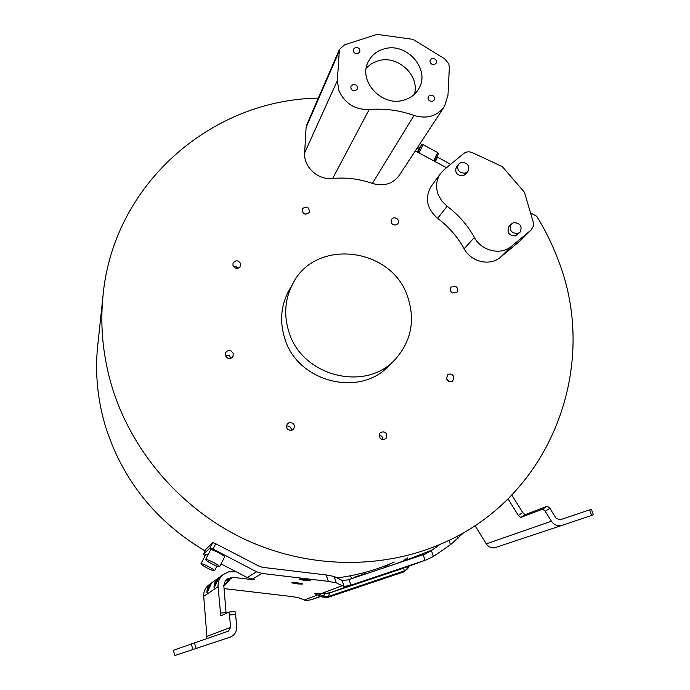 <?xml version="1.0" encoding="UTF-8"?>
<svg xmlns="http://www.w3.org/2000/svg" width="690" height="690" viewBox="0 0 690 690"><rect width="100%" height="100%" fill="white"/><g stroke="black" fill="none" stroke-linecap="round" stroke-linejoin="round"><path stroke-width="1.03" d="M511.825 495.015L522.735 512.61L525.09 514.662L520.648 517.466L542.702 509.099L545.221 511.247L549.852 508.306L547.325 506.167L525.09 514.662M549.852 508.306L556.045 518.25L560.021 519.812L591.373 509.289L593.391 514.809L562.039 525.375C557.727 526.487 554.191 525.099 551.414 521.209L545.221 511.247M475.031 525.556L486.295 543.875C488.684 547.256 491.763 548.455 495.541 547.481L562.039 525.375M508.038 498.836L518.302 515.413L520.648 517.466M384.796 567.551L389.505 564.11M440.237 544.289L431.397 550.568L433.423 556.451L450.484 544.729L448.957 540.33M450.484 544.729L464.111 532.318M209.76 584.275L208.259 585.361C204.999 588.26 203.481 591.908 203.705 596.298L206.905 636.378L230.555 627.374L228.424 631.134L173.293 650.299L174.889 655.5L173.285 650.308M349.502 585.603L330.639 592.555L324.429 593.745L320.755 593.78L342.197 585.681L344.069 586.362L349.502 585.603L426.446 559.832L433.423 556.451M431.397 550.568L424.548 554.277L347.631 579.954L342.076 580.368L334.176 576.478L326.223 574.96L328.328 581.36L336.28 582.834L342.197 585.681M299.426 579.134L299.348 579.212C302.47 580.204 306.231 580.626 310.638 580.471L310.716 580.402C307.576 579.393 303.807 578.979 299.426 579.134M291.844 582.722L291.775 582.783C294.82 583.74 298.46 584.145 302.712 584.007L302.781 583.947C299.719 582.99 296.07 582.584 291.844 582.722M229.106 580.488L229.744 579.997L229.658 580.48M224.034 588.587L291.663 596.522L298.675 597.738L304.316 599.99L317.616 594.961M314.39 593.633L317.478 593.547L314.278 593.581L322.808 597.117L323.8 596.229L328.466 596.402L328.086 597.307L322.808 597.117M328.328 581.36L261.976 573.442L256.611 571.786L213.02 549.067L215.746 543.755L259.345 566.326L262.64 567.344L326.223 574.96M250.712 578.841L250.643 579.445L254.179 579.574L247.244 577.539L221.076 563.911M250.643 579.445L232.823 577.332L226.906 579.022L225.328 580.695L223.81 585.594L226.104 613.384M232.823 577.332L229.114 579.807L225.949 579.928M206.905 636.378L206.275 638.595M230.555 627.374L229.52 614.997L235.618 614.445L235.014 611.495L228.942 612.047M236.377 571.881L228.718 571.812L223.043 574.667C219.472 577.849 217.816 581.851 218.075 586.681L220.783 615.911L228.925 612.047L229.52 614.997M214.055 581.17L212.494 582.308C209.915 584.309 208.121 587.751 207.121 592.65L206.94 592.77C206.793 588.656 208.113 585.56 210.881 583.464L212.52 582.282M221.524 575.77L219.903 576.952C217.203 579.039 215.315 582.662 214.245 587.811L214.245 587.742M214.297 587.371L214.228 587.811M214.047 587.949C213.857 583.662 215.211 580.419 218.118 578.229L219.894 576.961M235.618 614.445L236.661 626.805C236.799 631.488 234.816 634.878 230.693 636.974L174.889 655.5M405.185 560.746L407.04 558.615M403.754 568.034L426.446 559.832M378.931 575.874L389.16 572.441L378.931 575.874M97.971 343.215L97.506 347.605C94.996 374.368 97.756 400.968 105.777 427.386C122.984 480.602 156.113 521.787 205.154 550.956M530.567 212.934L536.682 216.229C545.247 230.029 552.371 244.502 558.046 259.656C599.826 364.786 552.319 496.007 442.971 543.099C382.933 569.673 309.224 569.052 245.804 539.787C182.54 510.22 132.721 453.261 112.427 388.246C103.198 358.067 100.007 327.776 102.853 297.373C112.401 184.575 211.278 99.55 318.314 98.127M337.048 577.892C357.11 575.365 376.205 570.078 394.326 562.048M206.077 549.162L203.429 554.32L206.086 549.145L212.779 542.556L215.746 543.755M524.452 192.286L533.387 222.568L533.396 226.113L530.946 230.149L511.575 246.261C501.026 255.645 481.413 251.039 474.409 237.446C467.579 225.173 458.496 214.788 447.155 206.301L441.66 200.842L438.029 194.132C435.537 186.68 436.33 179.883 440.393 173.742L444.162 169.662L463.637 153.56C466.207 151.619 469.105 151.308 472.339 152.637L502.337 166.635L524.452 192.286M379.448 433.734C379.026 438.624 381.104 440.298 385.676 438.754L386.624 437.52C387.021 432.587 384.925 430.931 380.345 432.552L379.448 433.734M289.188 422.582L287.23 423.927C285.712 428.136 287.221 430.275 291.758 430.344L293.655 429.068C295.26 424.833 293.768 422.677 289.188 422.582M231.202 351.012C228.77 350.046 226.906 350.641 225.613 352.814L225.509 355.747L227.484 358.007C229.874 358.973 231.728 358.395 233.039 356.273L233.194 353.315L231.202 351.012M225.371 355.315L228.994 355.428L231.09 358.153M240.62 263.58C238.154 260.044 235.626 259.906 233.039 263.175L232.996 265.659C235.437 269.178 237.955 269.333 240.56 266.124L240.62 263.58M233.332 266.4L236.006 266.573L238.016 268.35M309.336 212.442L309.387 212.347C309.172 206.966 306.826 205.749 302.349 208.708L302.272 208.846C302.539 214.202 304.894 215.401 309.336 212.442M302.927 212.908L305.661 214.314M396.043 225.009L397.992 223.638C399.113 219.851 397.613 217.911 393.49 217.816L391.506 219.23C390.428 223.008 391.937 224.931 396.043 225.009M392.265 224.06L393.084 224.647M452.399 292.991L456.892 292.37C458.419 290.102 457.996 288.101 455.624 286.367L451.096 287.023C449.604 289.291 450.044 291.284 452.399 292.991M450.786 291.473L452.295 292.94M446.542 379.008C448.086 381.82 450.173 382.467 452.795 380.958L453.839 376.792C452.269 373.963 450.173 373.325 447.543 374.886L446.542 379.008M446.352 378.258L449.052 381.561M289.835 289.015L288.411 291.516C280.796 306.317 279.588 321.98 284.789 338.505C297.64 382.571 361.163 398.052 389.764 364.734M288.946 331.95C283.642 315.132 284.858 299.193 292.603 284.151C315.157 237.455 392.662 247.244 407.971 297.718C415.207 320.652 411.162 340.989 395.81 358.714C366.744 392.601 302.056 376.792 288.946 331.95M211.813 563.825C207.768 561.66 205.698 560.228 205.611 559.53C206.396 559.236 209.01 560.202 213.443 562.436C217.497 564.61 219.567 566.042 219.644 566.732C218.842 567.025 216.237 566.05 211.813 563.825M219.653 566.723L224.604 556.977C224.543 556.252 222.49 554.812 218.445 552.638C214.021 550.404 211.407 549.456 210.605 549.783L210.597 549.801M207.009 567.905C203.084 565.809 201.075 564.429 200.98 563.764C201.73 563.497 204.24 564.446 208.535 566.611C212.468 568.715 214.478 570.087 214.555 570.742C213.797 571.01 211.278 570.061 207.009 567.905M208.078 554.717L205.827 554.32L200.98 563.764M448.793 63.86L449.345 67.353L447.974 95.237L444.558 106.243C437.288 116.213 427.119 119.284 414.035 115.463C399.329 110.21 384.373 108.244 369.167 109.546C354.695 109.779 344.569 103.345 338.79 90.243L337.35 80.575L339.411 49.473L344.56 44.833L375.705 34.819L378.094 34.509L412.905 39.33L444.593 58.762L448.793 63.86M456.495 166.808L456.366 166.971C454.607 172.655 456.858 175.605 463.119 175.829L465.871 173.992L467.811 171.508M461.222 162.366C467.553 162.624 469.795 165.617 467.949 171.336L465.181 173.19C458.893 172.966 456.633 169.999 458.393 164.289L461.222 162.366M509.16 226.286L508.996 226.458C506.624 232.357 508.754 235.514 515.395 235.92L519.872 232.357M513.679 222.62C520.398 223.06 522.52 226.251 520.044 232.185L517.733 233.574C511.057 233.168 508.918 229.994 511.299 224.069L513.679 222.62M384.684 48.757C377.016 50.767 371.505 55.174 368.149 61.988C358.05 81.032 381.656 106.812 403.305 100.274C410.179 98.42 415.328 94.582 418.752 88.751C430.724 69.802 407.135 42.211 384.684 48.757M366.304 67.896L371.893 63.385L378.715 60.642C398.096 55.079 420.012 75.702 414.405 94.28M432.044 58.391L430.198 59.771C429.525 62.894 430.888 64.489 434.312 64.558L436.14 63.204C436.839 60.073 435.476 58.469 432.044 58.391M430.12 95.134L428.292 96.471C427.541 99.662 428.913 101.301 432.397 101.37L434.208 100.05C434.985 96.85 433.622 95.211 430.12 95.134M355.514 47.472L353.47 49.145C353.03 52.181 354.453 53.691 357.739 53.682L359.766 52.035C360.232 48.99 358.809 47.472 355.514 47.472M353.038 84.439L350.994 86.086C350.503 89.183 351.926 90.726 355.264 90.718L357.291 89.088C357.808 85.983 356.394 84.43 353.038 84.439M205.163 555.614L203.429 554.32M213.02 549.067L210.01 547.964L203.438 554.303M530.248 211.882L529.998 211.019M431.561 185.8L431.043 186.507C424.6 198.09 426.782 208.691 437.589 218.325C448.655 226.605 457.505 236.739 464.146 248.719C470.968 261.993 490.107 266.469 500.431 257.275L519.389 241.5L531.257 229.874M415.277 150.938L446.499 167.73M306.731 124.838L306.093 127.452L304.644 152.887C303.41 166.902 318.125 180.383 332.658 178.503C346.139 177.218 359.387 178.865 372.393 183.428C383.968 186.749 393.015 183.92 399.545 174.95L444.05 107.028M379.086 434.985C381.596 435.511 382.829 437.055 382.778 439.625M286.419 426.032C289.567 425.799 291.258 427.257 291.473 430.413M438.486 153.542L434.553 161.305L438.486 153.542L437.727 152.568L423.168 144.728L421.84 144.598L419.58 147.643L416.846 148.557M450.605 164.332L436.856 156.759M421.84 144.598L417.873 152.335L421.832 144.607M417.855 152.326L421.694 144.814M320.66 596.229L310.974 599.8L321.091 596.402M407.514 566.671L407.764 568.603L403.676 571.932L407.73 568.086L408.825 566.197M407.178 558.46L407.687 557.891M403.305 561.367L402.649 561.591M324.429 593.745L323.8 596.229L317.564 593.641L324.593 593.849L329.647 592.917L404.72 567.68M310.974 599.8L306.11 600.516L304.316 599.99M214.443 586.673C213.831 583.775 215.461 580.704 219.334 577.47M207.328 591.494C206.793 588.76 208.337 585.853 211.968 582.783M229.744 579.997L225.639 580.281M405.375 560.461L432.32 549.93M405.893 559.892L405.875 558.831L403.391 560.996L396.207 563.739M320.841 593.883L317.478 593.547M214.288 587.535L218.747 578.065M207.173 592.236L206.94 592.77M359.128 575.624L353.91 577.427L359.128 575.624M356.756 576.547L365.027 573.683L356.756 576.547M486.295 543.875L551.414 521.209M261.976 573.442L252.333 579.126M218.075 586.681L203.705 596.298M192.984 649.713L191.113 643.701M247.244 577.539L256.611 571.786M591.666 515.395L589.639 509.867M220.239 613.108L226.027 612.582M194.347 642.597L196.219 648.626M334.176 576.478L336.28 582.834M344.069 586.362L342.076 580.368M348.985 579.505L350.856 585.146M425.075 560.289L423.168 554.734M518.302 515.413L522.735 512.61M458.134 538.14L457.401 536.044M542.702 509.099L547.325 506.167M210.01 547.964L212.779 542.556M519.389 241.5L530.946 230.149M511.575 246.261L500.431 257.275M474.409 237.446L464.146 248.719M447.155 206.301L437.589 218.325M372.393 183.428L414.035 115.463M332.658 178.503L369.167 109.546M304.644 152.887L337.35 80.575M338.816 52.138L306.093 127.452M437.512 157.294L435.287 161.702M433.57 160.779L437.727 152.568M423.168 144.728L418.977 152.93M419.58 147.643L417.329 152.042M329.699 592.839L328.466 596.402L404.211 570.984L403.771 568.025M228.218 580.23L228.847 580.428L223.81 585.379M402.822 568.422L330.613 592.615M228.424 631.134L227.355 631.514M223.043 574.667L219.981 576.883M218.118 578.229L212.572 582.239M210.881 583.464L208.259 585.361M424.471 554.303L425.79 553.803M97.506 347.605L102.853 297.373M288.411 291.516L292.603 284.151M205.611 559.53L210.605 549.783M235.014 611.495L228.925 612.047M431.043 186.507L440.393 173.742M306.645 125.054L339.411 49.473M214.564 570.734L216.893 566.154M456.366 166.971L458.393 164.289M508.996 226.458L511.299 224.069M418.278 89.536L418.752 88.751M403.676 571.932L328.121 597.298M409.239 566.05L407.781 568.569M229.382 580.687L223.836 586.146M405.073 560.78L407.6 558.055M211.373 583.386L207.121 592.589M350.546 575.762L351.382 578.272M364.639 572.528L365.027 573.683"/></g></svg>
